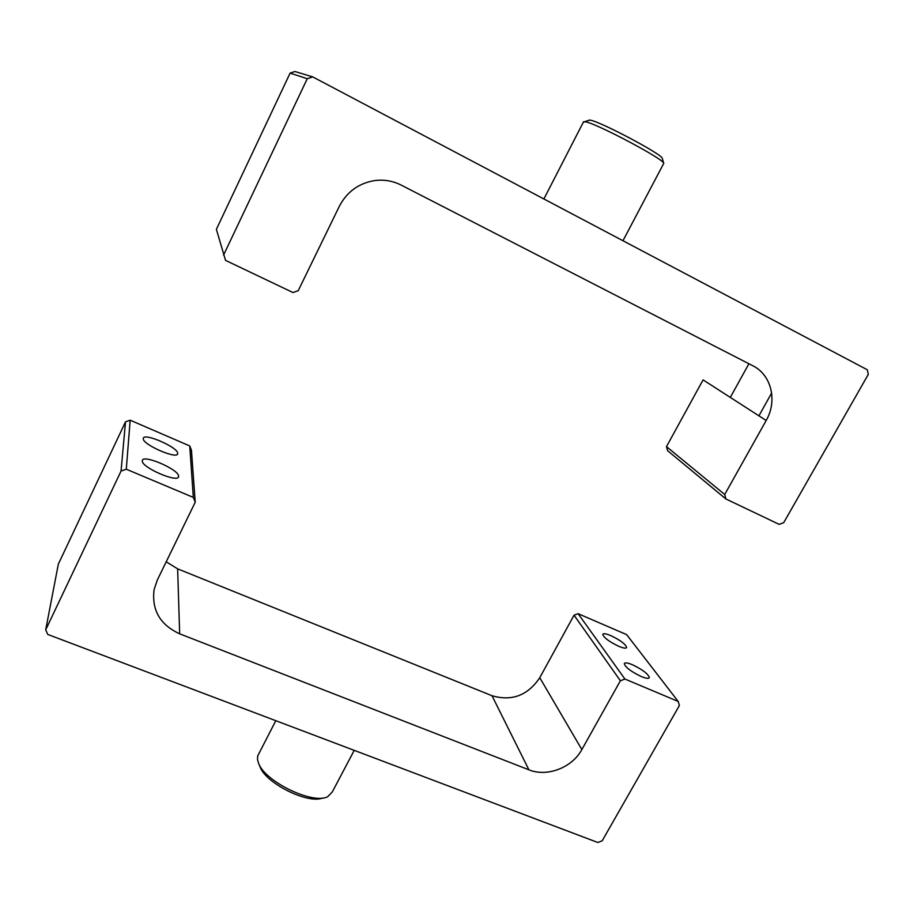 <?xml version="1.0" encoding="UTF-8"?>
<svg xmlns="http://www.w3.org/2000/svg" width="914" height="914" viewBox="0 0 914 914"><rect width="100%" height="100%" fill="white"/><g stroke="black" fill="none" stroke-linecap="round" stroke-linejoin="round"><path stroke-width="1.37" d="M588.285 120.488L590.136 120.122C600.555 121.573 663.221 154.877 662.273 158.419L663.758 163.377C664.878 159.699 596.511 123.39 585.337 121.768L583.372 122.133M622.971 240.736L663.758 163.377M312.714 76.89L307.264 78.718L290.104 73.12L294.925 71.509L312.714 76.89L867.306 369.77L868.3 374.409L783.698 522.682L779.174 524.373L725.876 498.953L667.586 450.671L666.489 446.626L724.722 494.497L725.876 498.953M290.104 73.12L216.378 229.323L225.53 260.376L292.971 292.537L298.215 290.709L339.3 206.358C346.794 192.009 358.402 183.44 374.123 180.652C383.663 179.327 392.712 180.823 401.257 185.131L752.805 365.76C771.485 374.854 777.62 400.96 766.172 420.497L724.722 494.497M307.264 78.718L223.576 255.052M766.172 420.497L703.072 379.893L666.489 446.626M322.631 797.979C308.201 804.354 265.94 783.435 260.113 766.983L259.999 766.697M258.902 753.604L257.714 755.912L257.497 759.523L258.593 763.35C265.06 781.778 313.388 804.971 327.772 796.642L332.342 791.855L354.221 750.36M177.67 453.355C178.253 447.357 143.327 432.196 143.281 438.48L143.27 438.594C142.127 444.455 177.876 459.993 177.67 453.595L177.67 453.355M178.584 476.228C179.178 469.533 142.424 453.744 142.321 460.713L142.31 460.839C141.076 467.374 178.756 483.586 178.573 476.502L178.584 476.228M618.732 646.289C623.497 648.255 626.147 648.643 626.661 647.466C625.542 644.119 620.252 640.166 610.781 635.607C605.993 633.619 603.331 633.219 602.783 634.407C603.868 637.732 609.192 641.697 618.732 646.289M641.217 676.509C646.084 678.485 648.791 678.839 649.34 677.56C648.14 673.858 642.508 669.585 632.465 664.752C627.575 662.753 624.845 662.387 624.273 663.678C625.439 667.357 631.083 671.63 641.217 676.509M126.292 469.202L121.059 471.053L125.515 421.834L130.165 420.2L126.292 469.202L193.322 497.41L189.746 445.941L191.449 450.259L195.23 502.209L193.322 497.41M130.165 420.2L189.746 445.941M121.059 471.053L45.7 629.849L47.779 634.453L597.825 842.491L602.2 840.789L679.376 705.528L678.211 701.472L624.913 679.033L620.389 680.759L581.852 749.571C572.13 767.703 547.109 777.334 528.909 769.817L179.67 633.825C160.064 624.799 151.541 610.049 154.1 589.564L157.322 580.047L195.23 502.209M620.389 680.759L574.038 615.202L539.763 677.72L581.852 749.571M678.211 701.472L626.661 634.647L578.116 613.682L624.913 679.033M125.515 421.834L58.325 564.189L45.7 629.849M166.211 561.79L177.636 568.851L179.67 633.825M528.909 769.817L492.006 695.725L177.636 568.851M492.006 695.725C511.863 701.506 527.778 695.497 539.763 677.72M574.038 615.202L578.116 613.682M730.297 397.407L748.92 363.761M758.917 415.836L771.644 393.043M583.623 121.653L543.887 198.978M589.621 120.031L584.789 121.665M260.113 766.983L258.593 763.35M257.714 755.912L275.811 720.7M178.573 476.502L178.207 477.268M177.67 453.595L177.35 454.247"/></g></svg>
